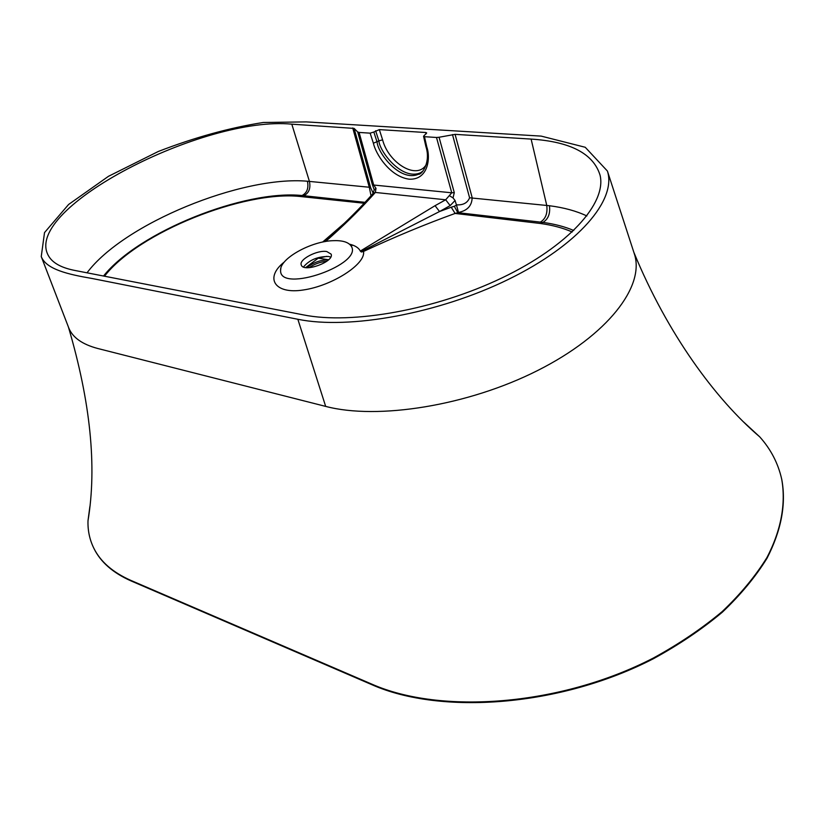 <?xml version="1.0" encoding="UTF-8"?>
<svg xmlns="http://www.w3.org/2000/svg" width="825" height="825" viewBox="0 0 825 825"><rect width="100%" height="100%" fill="white"/><g stroke="black" fill="none" stroke-linecap="round" stroke-linejoin="round"><path stroke-width="1.24" d="M303.476 266.991C309.313 259.958 317.677 256.451 328.567 256.493L330.732 257.07M332.97 240.683C310.808 241.292 279.572 258.792 280.603 270.363C279.324 294.133 365.918 263.557 350.687 245.448C347.738 241.89 341.839 240.302 332.97 240.683M349.46 244.169C355.101 245.479 358.751 247.84 360.422 251.254L361.422 250.398L362.598 250.841L361.381 252.017L360.422 251.254M573.767 230.505C564.877 226.7 554.596 223.998 542.902 222.399L457.823 212.664L455.111 213.438C425.03 224.328 394.484 237.002 363.485 251.45L361.381 252.017M361.422 250.398L435.053 205.683L439.529 211.54L362.598 250.841L363.485 251.45C366.156 263.887 332.31 285.78 303.476 289.957C274.416 294.68 264.258 277.685 284.347 261.968M781.749 479.387L781.811 479.655C786.277 504.106 781.347 530.289 767.033 558.236C755.659 576.675 740.768 594.66 722.349 612.191C702.065 629.166 679.109 644.665 653.462 658.69C560.557 706.685 440.859 715.378 371.735 684.626L131.062 580.924C112.963 572.911 100.578 562.072 93.916 548.408L93.668 547.893C100.248 561.485 112.623 572.313 130.783 580.367L371.477 683.987C440.478 714.677 560.144 706.169 653.297 658.072C678.82 644.119 701.797 628.619 722.205 611.562C740.561 594.113 755.463 576.128 766.899 557.607C781.306 530.083 786.029 503.147 781.677 479.057C778.088 463.238 770.777 449.171 759.732 436.858L743.645 422.008M746.295 424.586L757.628 435.022M89.884 506.519L88.007 520.699C87.687 530.331 89.564 539.395 93.668 547.893M297.856 319.275C349.088 329.845 438.766 313.593 508.643 279.273C578.696 244.994 616.76 199.763 607.417 171.053L585.234 147.273L541.21 136.115L306.261 121.894L263.288 122.482C229.556 127.782 194.566 137.445 158.328 151.47L108.487 176.303L68.599 204.476L44.519 232.588L41.25 256.565C46.2 269.332 67.928 274.364 91.946 278.458L297.856 319.275L325.669 406.395L97.721 348.48C82.314 344.386 72.672 337.569 68.805 328.03L68.485 327.216M633.982 252.739L634.435 254.121C644.954 286.327 607.798 335.177 537.745 370.456C467.868 405.807 377.633 420.09 325.669 406.395M309.231 267.661C314.5 263.979 320.347 261.845 326.762 261.288M306.921 267.682C313.201 262.525 320.409 259.896 328.546 259.813M357.699 131.979L359.102 132.433L373.715 185.037L372.312 184.511L357.699 131.979L354.111 128.411L291.802 124.163C204.146 115.582 23.502 208.065 48.056 255.007C51.789 262.433 60.493 267.527 74.147 270.311L303.507 314.903C351.739 324.658 435.456 309.849 501.961 277.912C568.6 246.015 606.674 203.239 600.095 175.302C593.526 153.718 570.529 141.653 531.114 139.085L455.08 134.351L439.065 137.259L454.286 192.638L451.749 192.792L436.497 137.476L439.065 137.259M359.102 132.433L370.136 133.155L373.838 132.021L377.108 142.148C377.819 153.027 399.97 182.253 418.471 174.25L422.802 171.146M436.497 137.476L424.473 136.692L423.555 136.249L426.69 132.959L425.772 132.516L379.335 129.618L373.838 132.021M435.053 205.683L445.686 199.784L451.749 192.792L373.715 185.037L376.004 188.327L375.354 192.452L369.755 198.598L367.022 200.155M455.08 134.351L472.158 197.629C471.921 205.734 467.373 210.664 458.504 212.427L457.823 212.664L454.307 206.281L456.503 205.136L455.06 200.516L450.172 205.6L445.686 199.784L375.354 192.452L373.436 193.132L367.837 199.268C355.451 212.891 340.88 227.061 324.122 241.787L334.981 232.103M369.755 198.598C357.235 212.365 342.509 226.669 325.576 241.529M450.172 205.6L439.529 211.54L451.213 207.219L455.111 213.438L540.623 223.513C552.729 225.215 563.258 228.04 572.199 231.99M322.596 242.086L344.572 223.059M104.497 276.21C138.28 232.33 243.953 190.482 299.826 196.453L364.155 203.239M376.004 188.327L374.313 189.74L372.632 194.019M365.011 202.331L302.043 195.525C244.654 189.616 138.827 231.598 103.527 276.024M458.504 212.427L456.503 205.136M374.282 189.946L372.312 184.511M454.286 192.638L453.028 197.897L449.553 195.783M453.028 197.897L455.06 200.516M87.017 272.817C123.771 223.554 242.21 175.426 307.416 181.222L369.28 187.234L352.729 127.957M371.044 195.752L369.28 187.234L370.662 187.76L373.22 193.308M456.421 204.847C463.145 205.25 467.538 202.898 469.59 197.783L549.45 205.734C563.929 207.591 576.397 211.004 586.864 215.964M422.029 171.93L420.399 172.817C401.94 180.788 379.655 151.718 378.881 140.879L373.395 143.21L370.136 133.155M423.555 136.249L425.906 146.572L426.824 147.036C430.66 157.853 428.33 180.149 409.076 179.19C389.462 176.395 375.499 153.45 373.395 143.21M375.633 130.752L378.892 140.879L382.594 139.817C388.513 163.164 417.44 180.84 426.453 164.206M326.793 251.542C317.347 249.727 298.588 259.576 301.28 264.99C303.373 273.065 334.713 261.649 331.134 254.131L326.793 251.542M326.824 256.338L318.244 258.163L305.704 267.558M318.244 258.163L328.597 259.762M130.783 580.367L131.062 580.924M371.477 683.987L371.735 684.626M451.213 207.219L454.307 206.281M299.826 196.453L302.043 195.525C307.044 192.875 308.839 188.1 307.416 181.222M549.45 205.734C550.409 213.685 548.233 219.244 542.902 222.399L540.623 223.513M303.868 195.68C308.983 193.029 310.829 188.255 309.416 181.376L291.802 124.163M540.427 222.059C545.614 218.893 547.728 213.335 546.748 205.394L531.114 139.085M379.335 129.618L382.594 139.817M426.082 133.898L425.772 132.516M424.473 136.692L426.824 147.036M469.59 197.783L452.482 134.568M354.111 128.411L370.662 187.76M280.851 268.238L280.603 270.363M350.687 245.448L351.883 245.747L349.79 244.468M781.677 479.057L781.811 479.655M607.417 171.053L634.435 254.121M41.25 256.565L68.805 328.03M68.403 326.999C90.482 401.899 97.02 466.465 88.007 520.699M759.732 436.858C715.667 399.3 667.477 334.094 633.837 252.275M335.043 232.042L324.112 241.787M420.399 172.817L418.471 174.25C421.792 174.962 431.042 162.236 425.917 146.572M600.311 176.406L600.095 175.302M48.355 255.595L48.056 255.007"/></g></svg>
